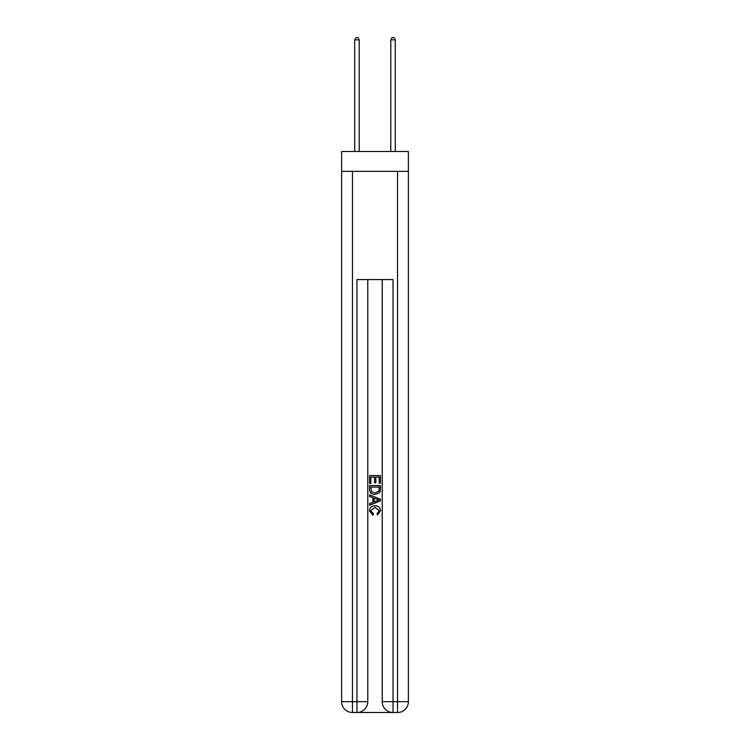 <?xml version="1.0" encoding="UTF-8"?>
<svg xmlns="http://www.w3.org/2000/svg" width="750" height="750" viewBox="0 0 750 750"><rect width="100%" height="100%" fill="white"/><g stroke="black" fill="none" stroke-linecap="round" stroke-linejoin="round"><path stroke-width="1.12" d="M408.375 171.347L408.375 151.5L341.625 151.5L341.625 171.347L408.375 171.347L408.375 701.681L397.547 701.681L397.547 171.347M357.769 712.5L392.231 712.5M393.038 712.5L393.038 701.681L382.219 701.681A10.819 10.819 0 0 0 393.038 712.5L397.547 712.5L397.547 701.681L393.038 701.681L393.038 279.572L356.962 279.572L356.962 701.681L341.625 701.681L341.625 171.347M367.781 279.572L367.781 701.681A10.819 10.819 0 0 1 356.962 712.5L352.453 712.5A10.819 10.819 0 0 1 341.625 701.681M382.219 701.681L382.219 279.572M397.547 712.5A10.819 10.819 0 0 0 408.375 701.681M369.591 483.478L369.591 475.575L380.409 475.575L380.409 483.206L379.163 483.206L379.163 477.094L375.834 477.094L375.834 482.784L374.587 482.784L374.587 477.094L370.837 477.094L370.837 483.478L369.591 483.478M369.591 489.441L369.591 485.559L380.409 485.559L380.259 491.175L379.481 492.75L375.056 494.447C371.597 494.456 369.778 492.787 369.591 489.441M370.837 487.087L371.606 491.878L375.084 492.919L378.938 491.072L379.163 487.087L370.837 487.087M369.591 496.528L369.591 494.906L380.409 499.2L380.409 500.925L369.591 505.219L369.591 503.597L372.919 502.369L372.919 497.756L369.591 496.528M377.166 499.322L374.166 498.216L374.166 501.909L379.163 500.062L377.166 499.322M370.697 510.694L373.406 513.731L373.05 515.259L369.45 510.834C369.741 507.516 371.616 505.837 375.084 505.819C378.403 505.894 380.231 507.553 380.55 510.806L377.4 514.978L377.081 513.45L379.303 510.731L375.084 507.347L370.697 510.694M359.213 151.5L359.213 39.844L354.703 39.844L354.703 151.5M354.703 39.844L356.062 37.5L357.863 37.5L359.213 39.844M395.297 151.5L395.297 39.844L390.787 39.844L390.787 151.5M390.787 39.844L392.137 37.5L393.938 37.5L395.297 39.844M352.453 171.347L352.453 712.5M367.781 701.681L356.962 701.681L356.962 712.5"/></g></svg>
